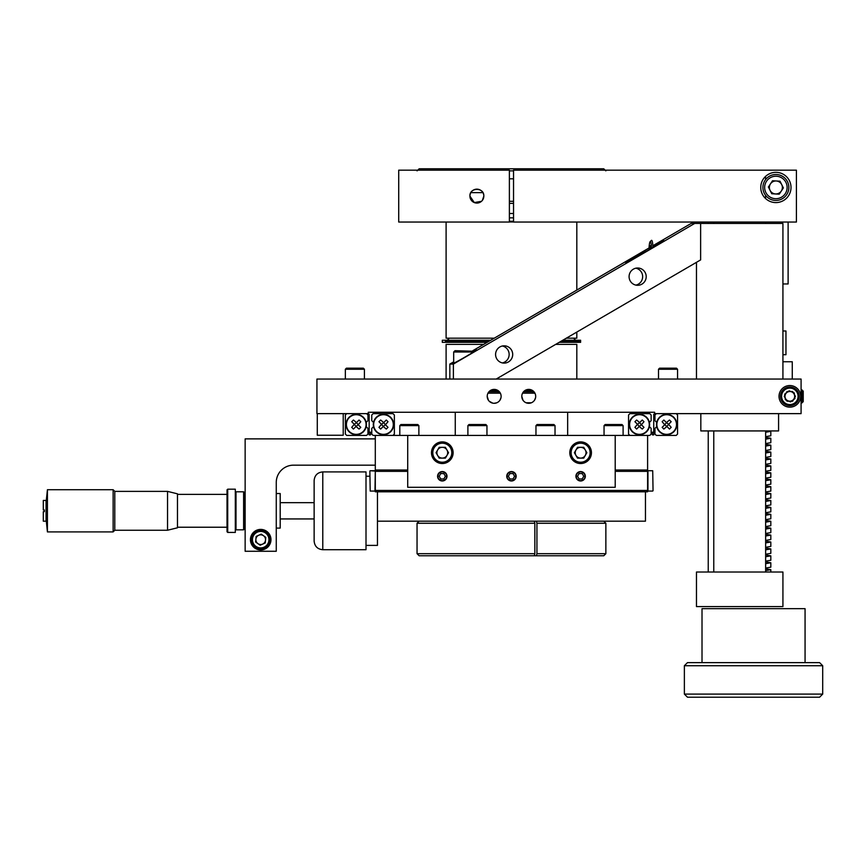 <?xml version="1.0" encoding="UTF-8"?>
<svg xmlns="http://www.w3.org/2000/svg" width="866" height="866" viewBox="0 0 866 866"><rect width="100%" height="100%" fill="white"/><g stroke="black" fill="none" stroke-linecap="round" stroke-linejoin="round"><path stroke-width="1.3" d="M513.538 203.369L509.381 203.369M509.381 201.302L513.538 201.302M417.076 170.862L419.144 168.794L603.775 168.794L605.843 170.862M513.538 178.818L509.381 178.818M513.538 170.862L509.381 170.862M487.991 393.164L500.342 393.164M522.577 393.164L534.928 393.164M533.986 391.778L523.508 391.778L533.986 391.778M499.401 391.778L488.933 391.778L499.401 391.778M445.438 341.291L488.933 341.291L445.438 341.291M561.006 341.291L580.621 341.291L561.006 341.291M487.157 342.33L442.299 342.33L442.299 340.251L490.719 340.251M562.781 340.251L580.621 340.251L580.621 342.33L559.22 342.33M566.342 338.173L576.821 338.173L576.821 332.068M509.381 221.977L513.538 221.977L509.381 221.977M446.098 222.042L446.098 338.173L494.28 338.173M513.538 221.285L509.381 221.285M513.538 217.831L509.381 217.831M513.538 213.501L509.381 213.501M490.059 390.739L498.275 390.739M524.644 390.739L532.861 390.739M555.658 344.397L576.821 344.397L576.821 379.059M446.098 379.059L446.098 344.397L483.596 344.397M366.004 545.396L377.457 545.396L377.457 491.791M343.217 413.634L343.217 435.252L317.281 435.252L317.281 413.634M437.59 476.278A4.698 4.698 0 0 1 442.299 471.569A4.698 4.698 0 0 1 446.997 476.278A4.698 4.698 0 0 1 442.299 480.976A4.698 4.698 0 0 1 437.59 476.278M506.751 476.278A4.698 4.698 0 0 1 511.46 471.569A4.698 4.698 0 0 1 516.158 476.278A4.698 4.698 0 0 1 511.46 480.976A4.698 4.698 0 0 1 506.751 476.278M575.922 476.278A4.698 4.698 0 0 1 580.621 471.569A4.698 4.698 0 0 1 585.329 476.278A4.698 4.698 0 0 1 580.621 480.976A4.698 4.698 0 0 1 575.922 476.278M615.206 487.298L407.713 487.298L407.713 435.425L615.206 435.425L615.206 487.298M535.567 397.71L534.517 400.222M533.662 401.272L532.612 402.127M531.421 402.766L526.127 402.787M524.926 402.149L523.865 401.294M522.988 400.244L521.797 396.347A6.95 6.95 0 0 0 528.747 403.296A6.95 6.95 0 0 0 535.697 396.347A6.95 6.95 0 0 0 528.747 389.397A6.95 6.95 0 0 0 521.797 396.347M522.988 392.46L527.426 389.527M528.78 389.397L535.166 393.673M535.567 394.983L535.697 396.347M500.981 397.71L499.931 400.233M499.065 401.283L498.004 402.149M496.803 402.787L494.14 403.296M492.797 403.166L489.268 401.272M488.402 400.233L487.212 396.347A6.95 6.95 0 0 0 494.172 403.296A6.95 6.95 0 0 0 501.122 396.347A6.95 6.95 0 0 0 494.172 389.397A6.95 6.95 0 0 0 487.212 396.347M488.402 392.471L492.797 389.538M494.14 389.397L500.58 393.673M500.981 394.983L501.122 396.347M800.639 396.347A10.803 10.803 0 0 0 789.824 385.543A10.803 10.803 0 0 0 779.021 396.347A10.803 10.803 0 0 0 789.824 407.15A10.803 10.803 0 0 0 800.639 396.347M801.082 413.634L801.082 379.059L316.934 379.059L316.934 413.634L368.288 413.634L368.288 412.259L654.631 412.259L654.631 413.634L801.082 413.634M645.462 491.791L645.462 521.18L377.457 521.18M645.462 471.364L645.462 470.011M377.457 471.364L377.457 470.011M649.392 426.635L651.145 428.399L651.145 434.061L649.792 435.425L647.606 435.425L647.606 471.364L647.606 470.011L647.606 471.364L647.606 470.011L615.206 470.011M407.713 470.011L375.303 470.011L375.303 435.425L407.713 435.425M437.092 450.937A5.499 5.499 0 0 0 437.092 454.488M438.153 456.328A5.499 5.499 0 0 0 441.227 458.114M443.36 458.114A5.499 5.499 0 0 0 446.434 456.328M447.495 454.488A5.499 5.499 0 0 0 447.495 450.937M446.434 449.097A5.499 5.499 0 0 0 443.36 447.321M441.227 447.321A5.499 5.499 0 0 0 438.153 449.097M575.425 450.937A5.499 5.499 0 0 0 575.425 454.488M576.485 456.328A5.499 5.499 0 0 0 579.56 458.114M585.827 454.488A5.499 5.499 0 0 0 585.827 450.937M579.56 447.321A5.499 5.499 0 0 0 576.485 449.097M647.606 435.425L615.206 435.425M407.713 471.364L375.303 471.364L375.303 470.011L375.303 491.791L647.606 491.791L647.606 490.427L375.303 490.427M615.206 471.364L647.606 471.364L647.606 490.427M370.204 491.065L369.858 471.072L370.204 491.065L374.967 491.065L375.303 471.072L370.204 470.736L374.967 470.736M652.715 470.736L653.051 490.719L652.715 470.736L647.952 470.736L647.952 491.065L652.715 491.065L647.952 491.065M620.543 471.364L619.699 470.519L615.206 470.519M407.713 470.519L403.22 470.519L402.376 471.364M629.907 435.425L628.554 434.061L628.554 414.998L629.907 413.634L649.792 413.634L651.145 414.998L651.145 420.66L649.392 422.424M656.72 422.424L654.967 420.66L654.967 414.998L656.32 413.634M676.205 413.634L677.558 414.998L677.558 434.061L676.205 435.425L656.32 435.425L654.967 434.061L654.967 428.399L656.72 426.635M659.73 417.585A9.818 9.818 0 0 0 659.73 431.474A9.818 9.818 0 0 0 673.618 431.474A9.818 9.818 0 0 0 673.618 417.585A9.818 9.818 0 0 0 659.73 417.585M673.856 431.723A10.165 10.165 0 0 1 659.481 431.723A10.165 10.165 0 0 1 659.481 417.347A10.165 10.165 0 0 1 673.856 417.347A10.165 10.165 0 0 1 673.856 431.723M662.144 427.339L663.854 429.06L666.917 426.483L669.483 429.06L671.193 427.339L668.628 424.286L671.193 421.72L669.483 420.01L666.43 422.576L663.854 420.01L662.144 421.72L664.72 424.773L662.144 427.339M664.72 424.535L666.668 426.483L668.628 424.535L666.668 422.576L664.72 424.535M646.382 431.474A9.818 9.818 0 0 0 646.382 417.585A9.818 9.818 0 0 0 632.494 417.585A9.818 9.818 0 0 0 632.494 431.474A9.818 9.818 0 0 0 646.382 431.474M632.256 417.347A10.165 10.165 0 0 1 646.631 417.347A10.165 10.165 0 0 1 646.631 431.723A10.165 10.165 0 0 1 632.256 431.723A10.165 10.165 0 0 1 632.256 417.347M642.258 420.01L639.682 422.576L636.629 420.01L634.919 421.72L637.484 424.286L634.919 427.339L636.629 429.06L639.195 426.483L642.258 429.06L643.968 427.339L641.392 424.773L643.968 421.72L642.258 420.01M641.392 424.535L639.444 422.576L637.484 424.535L639.444 426.483L641.392 424.535M653.743 432.188L653.743 414.154L653.743 434.905L652.369 434.905L652.369 432.188L653.743 432.188L653.743 434.905L652.369 434.905M653.743 418.657L653.743 430.413L653.743 418.657M366.188 422.424L367.953 420.66L367.953 414.998L366.589 413.634M346.714 413.634L345.35 414.998L345.35 434.061L346.714 435.425L366.589 435.425L367.953 434.061L367.953 428.399L366.188 426.635M373.527 426.635L371.763 428.399L371.763 434.061L373.127 435.425L375.303 435.425M393.012 435.425L394.366 434.061L394.366 414.998L393.012 413.634L373.127 413.634L371.763 414.998L371.763 420.66L373.527 422.424M376.537 431.474A9.818 9.818 0 0 0 390.425 431.474A9.818 9.818 0 0 0 390.425 417.585A9.818 9.818 0 0 0 376.537 417.585A9.818 9.818 0 0 0 376.537 431.474M390.663 417.347A10.165 10.165 0 0 1 390.663 431.723A10.165 10.165 0 0 1 376.288 431.723A10.165 10.165 0 0 1 376.288 417.347A10.165 10.165 0 0 1 390.663 417.347M388 427.339L385.435 424.773L388 421.72L386.29 420.01L383.725 422.576L380.661 420.01L378.951 421.72L381.516 424.286L378.951 427.339L380.661 429.06L383.237 426.483L386.29 429.06L388 427.339M383.476 426.483L385.435 424.535L383.476 422.576L381.516 424.535L383.476 426.483M363.19 417.585A9.818 9.818 0 0 0 349.301 417.585A9.818 9.818 0 0 0 349.301 431.474A9.818 9.818 0 0 0 363.19 431.474A9.818 9.818 0 0 0 363.19 417.585M349.052 431.723A10.165 10.165 0 0 1 349.052 417.347A10.165 10.165 0 0 1 363.439 417.347A10.165 10.165 0 0 1 363.439 431.723A10.165 10.165 0 0 1 349.052 431.723M360.776 427.339L358.199 424.773L360.776 421.72L359.054 420.01L356.489 422.576L353.436 420.01L351.726 421.72L354.291 424.286L351.726 427.339L353.436 429.06L356.002 426.483L359.054 429.06L360.776 427.339M358.199 424.535L356.251 422.576L354.291 424.535L356.251 426.483L358.199 424.535M369.165 432.188L369.165 434.905L370.551 434.905L370.551 432.188L369.165 432.188L369.165 416.882L369.165 432.188M369.165 430.413L369.165 418.657L369.165 430.413M369.165 414.154L369.165 416.882L369.165 414.154M782.929 361.761L792.271 361.761L792.271 379.059M782.702 400.46A8.227 8.227 0 0 0 793.938 403.48A8.227 8.227 0 0 0 796.958 392.233A8.227 8.227 0 0 0 785.711 389.224A8.227 8.227 0 0 0 782.702 400.46M781.738 401.012A9.342 9.342 0 0 0 794.501 404.433A9.342 9.342 0 0 0 797.911 391.681A9.342 9.342 0 0 0 785.159 388.26A9.342 9.342 0 0 0 781.738 401.012M792.628 401.185L795.421 396.347L792.628 391.508L787.032 391.508L784.239 396.347L787.032 401.185L792.628 401.185M794.025 393.933A4.839 4.839 0 0 0 787.41 392.157A4.839 4.839 0 0 0 785.635 398.771A4.839 4.839 0 0 0 792.249 400.536A4.839 4.839 0 0 0 794.025 393.933M434.061 447.96A9.515 9.515 0 0 0 437.536 460.95A9.515 9.515 0 0 0 450.526 457.465A9.515 9.515 0 0 0 447.051 444.475A9.515 9.515 0 0 0 434.061 447.96M432.924 447.3A10.825 10.825 0 0 0 436.886 462.087A10.825 10.825 0 0 0 451.673 458.125A10.825 10.825 0 0 0 447.711 443.338A10.825 10.825 0 0 0 432.924 447.3M439.181 458.114L445.405 458.114L448.523 452.712L445.405 447.321L439.181 447.321L436.063 452.712L439.181 458.114M446.964 455.408A5.391 5.391 0 0 0 444.994 448.047A5.391 5.391 0 0 0 437.622 450.017A5.391 5.391 0 0 0 439.592 457.389A5.391 5.391 0 0 0 446.964 455.408M580.621 447.321A5.391 5.391 0 0 0 575.955 455.408A5.391 5.391 0 0 0 585.297 455.408A5.391 5.391 0 0 0 580.621 447.321M572.383 447.96A9.515 9.515 0 0 0 575.868 460.95A9.515 9.515 0 0 0 588.858 457.465A9.515 9.515 0 0 0 585.384 444.475A9.515 9.515 0 0 0 572.383 447.96M571.246 447.3A10.825 10.825 0 0 0 575.208 462.087A10.825 10.825 0 0 0 589.995 458.125A10.825 10.825 0 0 0 586.033 443.338A10.825 10.825 0 0 0 571.246 447.3M577.514 458.114L583.738 458.114L586.856 452.712L583.738 447.321L577.514 447.321L574.396 452.712L577.514 458.114M801.948 389.776L801.948 402.917L803.226 401.629L803.226 391.064L801.082 389.776M582.179 473.572L579.062 473.572L577.514 476.278L579.062 478.974L582.179 478.974L583.738 476.278L582.179 473.572M578.434 472.479A4.384 4.384 0 0 0 576.821 478.465A4.384 4.384 0 0 0 582.818 480.067A4.384 4.384 0 0 0 584.42 474.081A4.384 4.384 0 0 0 578.434 472.479M514.577 476.278L513.018 478.974L509.901 478.974L508.342 476.278L509.901 473.572L513.018 473.572L514.577 476.278M509.262 472.479A4.384 4.384 0 0 0 507.66 478.465A4.384 4.384 0 0 0 513.646 480.067A4.384 4.384 0 0 0 515.259 474.081A4.384 4.384 0 0 0 509.262 472.479M440.74 478.974L443.847 478.974L445.405 476.278L443.847 473.572L440.74 473.572L439.181 476.278L440.74 478.974M440.101 472.479A4.384 4.384 0 0 0 438.499 478.465A4.384 4.384 0 0 0 444.485 480.067A4.384 4.384 0 0 0 446.087 474.081A4.384 4.384 0 0 0 440.101 472.479M647.606 457.735L647.606 467.532L647.606 457.735M375.303 457.735L375.303 467.532M659.589 368.169L658.506 369.252L659.589 368.169L676.476 368.169L677.558 369.252L658.506 369.252L658.506 379.059M345.35 369.252L346.443 368.169L363.33 368.169L364.413 369.252L345.35 369.252L345.35 379.059M399.811 425.617L400.904 424.535L417.791 424.535L418.873 425.617L399.811 425.617L399.811 435.425M467.889 425.617L468.982 424.535L485.858 424.535L486.952 425.617L467.889 425.617L467.889 435.425M535.967 425.617L537.05 424.535L553.937 424.535L555.03 425.617L535.967 425.617L535.967 435.425M604.046 425.617L605.128 424.535L622.015 424.535L623.098 425.617L604.046 425.617L604.046 435.425M700.626 223.439L694.694 223.439L453.383 364.077L453.383 379.059L496.196 379.059L700.626 259.908L700.626 223.439L782.929 223.439L782.929 379.059M778.577 413.634L778.577 430.932L700.832 430.932L700.832 413.634M502.367 362.919A8.649 8.563 90 0 0 502.367 345.999M512.704 354.465A8.649 8.563 90 0 0 504.142 345.815A8.649 8.563 90 0 0 495.579 354.465A8.649 8.563 90 0 0 504.142 363.103A8.649 8.563 90 0 0 512.704 354.465M635.871 285.109A8.649 8.563 90 0 0 635.871 268.189M646.209 276.655A8.649 8.563 90 0 0 637.647 268.005A8.649 8.563 90 0 0 629.084 276.655A8.649 8.563 90 0 0 637.647 285.293A8.649 8.563 90 0 0 646.209 276.655M652.899 245.955L663.93 240.694C662.793 242.231 622.362 265.407 625.988 262.441L649.056 248.12M473.886 350.698L475.715 350.026C481.561 347.699 451.099 365.452 453.243 363.125L453.676 362.486M650.204 247.47L650.831 247.113M662.696 240.694A11.345 1.548 -90 0 0 662.436 241.701M694.694 223.439L691.144 223.439L652.877 245.738M649.554 249.603L649.868 245.695L650.723 245.695L650.214 247.297M649.067 247.957L472.793 350.698M453.676 361.836L449.833 364.077L449.833 379.059L453.383 379.059M453.383 364.077L449.833 364.077M453.676 363.027L453.676 352.007L454.996 350.698L474.525 351.25M453.676 352.007L473.431 352.007M651.535 248.434A9.494 1.299 -90 0 0 651.416 246.355A9.494 1.299 -90 0 0 650.117 241.701A9.494 1.299 -90 0 0 649.002 249.928M652.996 247.568A10.803 1.483 -90 0 0 652.877 245.695A10.803 1.483 -90 0 0 651.394 240.402L650.117 241.701M650.961 248.769L650.312 245.695A10.803 1.483 -90 0 0 650.139 249.267M713.768 572.025L713.768 430.932M713.768 223.439L713.768 222.042M765.641 572.025L765.641 430.932M765.641 223.439L765.641 222.042M770.827 572.025L770.827 569.687L765.641 568.8L765.641 568.064L770.827 567.176L770.827 562.77L765.641 563.658M770.827 562.77L765.641 561.882L765.641 561.146L770.827 560.259L770.827 555.853L765.641 556.741M770.827 555.853L765.641 554.965L765.641 554.229L770.827 553.342L770.827 548.936L765.641 549.823M770.827 548.936L765.641 548.048L765.641 547.312L770.827 546.435L770.827 542.019L765.641 542.906M770.827 542.019L765.641 541.131L765.641 540.395L770.827 539.518L770.827 535.101L765.641 535.989M770.827 535.101L765.641 534.225L765.641 533.478L770.827 532.601L770.827 528.184L765.641 529.072M770.827 528.184L765.641 527.307L765.641 526.571L770.827 525.684L770.827 521.278L765.641 522.155M770.827 521.278L765.641 520.39L765.641 519.654L770.827 518.766L770.827 514.361L765.641 515.238M770.827 514.361L765.641 513.473L765.641 512.737L770.827 511.849L770.827 507.444L765.641 508.32M770.827 507.444L765.641 506.556L765.641 505.82L770.827 504.932L770.827 500.526L765.641 501.414M770.827 500.526L765.641 499.639L765.641 498.903L770.827 498.015L770.827 493.609L765.641 494.497M770.827 493.609L765.641 492.722L765.641 491.985L770.827 491.098L770.827 486.692L765.641 487.58M770.827 486.692L765.641 485.804L765.641 485.068L770.827 484.181L770.827 479.775L765.641 480.662M770.827 479.775L765.641 478.887L765.641 478.151L770.827 477.263L770.827 472.858L765.641 473.745M770.827 472.858L765.641 471.97L765.641 471.234L770.827 470.346L770.827 465.94L765.641 466.828M770.827 465.94L765.641 465.053L765.641 464.317L770.827 463.429L770.827 459.023L765.641 459.911M770.827 459.023L765.641 458.136L765.641 457.4L770.827 456.512L770.827 452.106L765.641 452.994M770.827 452.106L765.641 451.218L765.641 450.482L770.827 449.595L770.827 445.189L765.641 446.077M770.827 445.189L765.641 444.301L765.641 443.565L770.827 442.688L770.827 438.272L765.641 439.159M770.827 438.272L765.641 437.384L765.641 436.648L770.827 435.771L770.827 431.355L765.641 432.242M769.495 430.932L770.827 431.355M770.827 569.687L765.641 570.575M276.265 493.523L280.194 493.523L280.194 528.098L276.265 528.098M46.071 502.616L47.424 489.712L47.424 531.908L113.132 531.908L113.132 489.712L114.788 491.379L114.788 530.241L113.132 531.908M167.539 530.241L177.476 527.795L177.476 493.826L167.539 491.379L167.539 530.241L114.788 530.241M46.071 510.81L46.071 521.18L43.3 521.18L43.3 511.676L44.339 511.676L44.339 509.944L43.3 509.944L43.3 500.44L46.071 500.44L46.071 510.81M227.715 510.81L227.715 532.428L235.314 532.428L235.314 489.193L227.715 489.193L227.715 510.81M227.715 489.193L227.022 489.885L227.022 531.735L227.715 532.428M243.617 491.791L236.007 491.791L236.007 529.83L243.617 529.83L243.617 491.791L244.309 492.483L244.309 529.137L243.617 529.83M481.485 201.313L474.308 202.568L469.924 196.106C469.361 187.229 484.343 187.143 483.823 196.106A6.95 6.95 0 0 1 476.874 203.066A6.95 6.95 0 0 1 469.924 196.106A6.95 6.95 0 0 1 476.874 189.156A6.95 6.95 0 0 1 483.823 196.106L482.384 200.36M398.717 222.042L398.717 170.169L509.381 170.169L509.381 222.042L398.717 222.042M482.903 192.653L470.844 192.653M791.015 187.467A15.133 15.133 0 0 1 775.882 202.59A15.133 15.133 0 0 1 760.759 187.467A15.133 15.133 0 0 1 775.882 172.334A15.133 15.133 0 0 1 791.015 187.467M765.555 176.404L765.555 179.619M765.555 195.305L765.555 198.52M796.417 222.042L796.417 170.169L513.538 170.169L513.538 222.042L796.417 222.042M782.799 186.753A6.95 6.95 0 0 1 782.669 188.994M779.952 193.096A6.95 6.95 0 0 1 777.949 194.103M773.046 193.811A6.95 6.95 0 0 1 771.173 192.577M768.965 188.171A6.95 6.95 0 0 1 769.105 185.941M771.812 181.828A6.95 6.95 0 0 1 773.814 180.832M778.729 181.124A6.95 6.95 0 0 1 780.602 182.358M708.236 572.025L708.236 430.932M708.236 223.439L708.236 222.042M788.114 222.042L788.114 283.951L782.929 283.951M684.367 694.099L822.7 694.099L819.582 697.206L687.485 697.206L684.367 694.099L684.367 665.727L687.474 662.631L819.604 662.631L822.7 665.727L684.367 665.727M822.7 694.099L822.7 665.727M702.012 662.631L702.012 608.679L805.066 608.679L805.066 662.631M782.929 606.601L696.47 606.601L696.47 572.025L782.929 572.025L782.929 606.601M419.122 521.18L417.044 523.259L417.044 553.688L534.852 553.688L534.852 523.259L417.044 523.259M534.852 523.259L534.311 521.18M419.144 555.766L417.076 553.688L419.144 555.766L534.311 555.766L534.852 553.688M536.931 523.259L536.931 553.688L605.843 553.688L603.775 555.766L605.864 553.688L605.864 523.259L536.931 523.259L536.4 521.18M536.931 553.688L536.4 555.766L603.775 555.766M534.311 555.766L536.4 555.766M782.929 330.985L785.96 330.985L785.96 354.714L782.929 354.714M270.971 539.67A10.262 10.262 0 0 0 260.698 529.407A10.262 10.262 0 0 0 250.436 539.67A10.262 10.262 0 0 0 260.698 549.942A10.262 10.262 0 0 0 270.971 539.67M375.303 438.878L245.143 438.878L245.143 551.274L276.265 551.274L276.265 482.459A17.288 17.288 0 0 1 293.552 465.161L375.303 465.161M314.131 492.7L314.131 532.428M322.78 549.715C317.53 549.206 314.65 546.316 314.131 541.066L314.131 480.554C314.65 475.304 317.53 472.414 322.78 471.905L322.78 549.715L366.004 549.715L366.004 471.905L322.78 471.905M793.061 388.78A8.227 8.227 0 0 0 782.258 393.121A8.227 8.227 0 0 0 786.599 403.913A8.227 8.227 0 0 0 797.402 399.583A8.227 8.227 0 0 0 793.061 388.78M793.494 387.762A9.342 9.342 0 0 0 781.24 392.677A9.342 9.342 0 0 0 786.155 404.931A9.342 9.342 0 0 0 798.42 400.016A9.342 9.342 0 0 0 793.494 387.762M784.683 394.149L785.354 399.702L790.496 401.9L794.966 398.544L794.295 392.991L789.153 390.793L784.683 394.149M787.93 400.796A4.839 4.839 0 0 0 794.284 398.252A4.839 4.839 0 0 0 791.73 391.897A4.839 4.839 0 0 0 785.375 394.441A4.839 4.839 0 0 0 787.93 400.796M257.289 532.179A8.227 8.227 0 0 0 253.208 543.079A8.227 8.227 0 0 0 264.108 547.16A8.227 8.227 0 0 0 268.189 536.26A8.227 8.227 0 0 0 257.289 532.179M256.834 531.172A9.342 9.342 0 0 0 252.201 543.545A9.342 9.342 0 0 0 264.574 548.167A9.342 9.342 0 0 0 269.196 535.805A9.342 9.342 0 0 0 256.834 531.172M255.611 541.986L260.168 545.234L265.256 542.917L265.786 537.353L261.24 534.106L256.152 536.422L255.611 541.986M262.712 544.075A4.839 4.839 0 0 0 265.104 537.667A4.839 4.839 0 0 0 258.696 535.264A4.839 4.839 0 0 0 256.293 541.683A4.839 4.839 0 0 0 262.712 544.075M771.877 193.15L770.264 190.758L771.877 193.15M768.965 186.839L770.22 184.242L768.965 186.839M775.849 180.951L772.959 181.156L775.849 180.951M782.81 188.095L781.543 190.693L782.81 188.095M775.925 193.984L778.805 193.778L775.925 193.984M781.511 184.177L779.887 181.784M776.553 176.242A11.236 11.236 0 0 0 764.667 186.796A11.236 11.236 0 0 0 775.211 198.682A11.236 11.236 0 0 0 787.107 188.139A11.236 11.236 0 0 0 776.553 176.242M776.661 174.521A12.968 12.968 0 0 0 762.935 186.688A12.968 12.968 0 0 0 775.113 200.414A12.968 12.968 0 0 0 788.829 188.236A12.968 12.968 0 0 0 776.661 174.521M768.391 187.013L771.747 193.735L779.238 194.179L783.373 187.911L780.017 181.2L772.526 180.756L768.391 187.013M775.492 193.952A6.506 6.506 0 0 0 782.377 187.857A6.506 6.506 0 0 0 776.272 180.972A6.506 6.506 0 0 0 769.398 187.078A6.506 6.506 0 0 0 775.492 193.952M245.143 463.949L245.143 441.476M455.267 435.425L455.267 412.259M567.652 435.425L567.652 412.259M573.595 338.173L575.663 340.251M449.324 338.173L447.246 340.251M576.821 222.042L576.821 290.067M366.004 476.224L369.858 476.224M801.082 402.917L801.948 402.917M677.558 379.059L677.558 369.252L676.476 368.169M418.873 435.425L418.873 425.617L418.873 435.425M364.413 379.059L364.413 369.252M486.952 435.425L486.952 425.617M555.03 435.425L555.03 425.617M623.098 435.425L623.098 425.617M696.47 262.333L696.47 379.059L696.47 262.333M177.476 527.232L227.022 527.232M235.314 527.232L236.007 527.232M177.476 494.389L227.022 494.389M235.314 494.389L236.007 494.389M244.309 527.405L245.143 527.405M244.309 494.215L245.143 494.215M280.194 518.94L314.131 518.94M280.194 502.681L314.131 502.681M46.071 519.005L47.424 531.908M114.788 491.379L167.539 491.379M47.424 489.712L113.132 489.712M603.797 521.18L605.864 523.259"/></g></svg>
